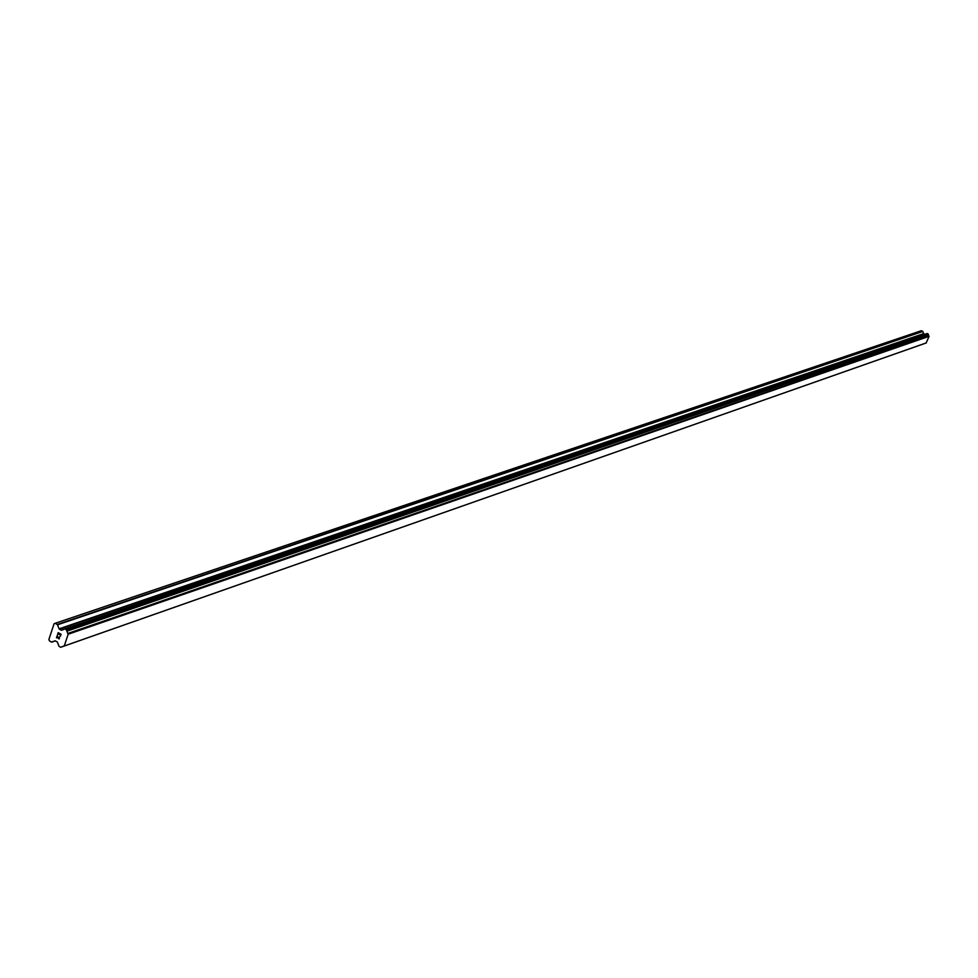<?xml version="1.0" encoding="UTF-8"?>
<svg xmlns="http://www.w3.org/2000/svg" width="978" height="978" viewBox="0 0 978 978"><rect width="100%" height="100%" fill="white"/><g stroke="black" fill="none" stroke-linecap="round" stroke-linejoin="round"><path stroke-width="1.47" d="M60.807 634.392L59.646 633.72L60.807 634.392L60.269 636.042L60.807 634.392M59.646 633.72L59.352 634.624L59.658 633.72M59.462 633.61L58.301 632.937L59.462 633.61M58.301 632.937L57.763 634.588L58.313 632.937M58.191 632.619L57.568 634.477L58.179 632.619L61.064 634.294L60.453 636.152M59.303 637.008L59.193 638.976M58.338 638.487L57.946 637.729L58.35 638.487M57.946 637.729L57.25 636.128L57.946 637.717M57.25 636.128L56.675 637.888L57.25 636.128M57.213 635.566L56.48 637.766L57.213 635.566L58.656 638.597L59.597 637.607L58.912 638.744M59.071 628.842L61.174 630.235L64.817 628.94L66.247 629.636L68.154 634.245L64.255 646.006L60.685 647.289L59.059 646.348L57.299 641.935L55.135 640.822L51.467 642.069L49.438 640.883L48.9 639.453L54.083 623.732L55.233 623.279L57.555 624.783L59.071 628.842L923.635 333.632L922.804 331.456L921.41 330.686L55.233 623.279M63.802 629.441L61.858 630.15M924.87 334.329L923.635 333.632M926.117 342.972L63.876 646.152L926.129 342.972L929.1 336.334L927.181 333.535L64.841 628.94L927.193 333.535M924.112 343.694L60.673 647.289L924.442 343.571M64.255 646.006L926.362 342.887M68.154 634.245L929.1 336.334M67.726 633.512L928.855 335.943M51.846 642.106L55.44 640.859L51.834 642.106M61.528 646.959L63.802 646.165M61.7 646.8L63.619 646.128M67.983 633.781L929.002 336.09M66.859 631.201L928.391 334.708M66.834 630.932L928.379 334.562M66.443 629.881L928.171 333.999M66.247 629.636L928.049 333.865M65.098 628.976L927.352 333.535M61.174 630.235L64.01 629.257M59.34 629.172L923.794 333.804M57.555 624.783L922.804 331.456M57.286 624.453L922.645 331.285"/></g></svg>
